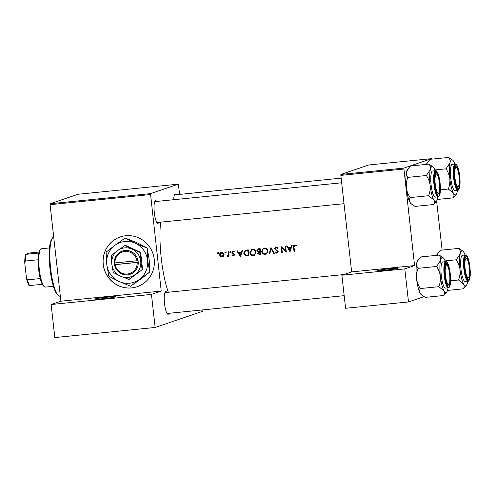 <?xml version="1.0" encoding="UTF-8"?>
<svg xmlns="http://www.w3.org/2000/svg" width="495" height="495" viewBox="0 0 495 495"><rect width="100%" height="100%" fill="white"/><g stroke="black" fill="none" stroke-linecap="round" stroke-linejoin="round"><path stroke-width="0.74" d="M377.196 270.548A10.513 0.526 173.6 0 1 388.761 268.847A10.513 0.526 173.6 0 1 397.832 268.377A10.513 0.526 173.6 0 1 397.596 268.494A10.513 0.526 173.6 0 1 386.552 270.146A10.513 0.526 173.6 0 1 376.961 270.722A10.513 0.526 173.6 0 1 377.196 270.548M392.349 269.435A9.634 0.483 -6.4 0 0 382.542 270.536M94.935 298.98A10.513 0.526 173.6 0 1 106.499 297.278A10.513 0.526 173.6 0 1 115.576 296.808A10.513 0.526 173.6 0 1 115.341 296.926A10.513 0.526 173.6 0 1 104.29 298.578A10.513 0.526 173.6 0 1 94.706 299.153A10.513 0.526 173.6 0 1 94.935 298.98M110.094 297.866A9.634 0.483 -6.4 0 0 100.287 298.968M131.633 287.917A26.284 25.604 -108.8 0 0 137.171 286.71A26.284 25.604 -108.8 0 0 153.735 256.385A26.284 25.604 -108.8 0 0 125.786 235.738A26.284 25.604 -108.8 0 0 120.248 236.938A26.284 25.604 -108.8 0 0 103.684 267.263A26.284 25.604 -108.8 0 0 131.633 287.917M120.285 236.926A26.284 25.604 -108.8 0 0 103.764 267.257A26.284 25.604 -108.8 0 0 131.713 287.892A26.284 25.604 -108.8 0 0 137.208 286.698M168.999 313.31A11.391 2.518 -95.8 0 1 168.251 314.251A11.391 2.518 -95.8 0 1 167.527 314.04A11.391 2.518 -95.8 0 1 164.476 303.2A11.391 2.518 -95.8 0 1 165.305 291.963A11.391 2.518 -95.8 0 1 165.714 291.642A11.391 2.518 -95.8 0 1 166.895 292.384M343.864 274.558L165.083 292.57A10.513 2.326 84.2 0 0 164.965 292.594A10.513 2.326 84.2 0 0 164.959 292.594M158.802 222.348A11.391 2.518 -95.8 0 1 158.047 223.288A11.391 2.518 -95.8 0 1 157.323 223.078A11.391 2.518 -95.8 0 1 154.273 212.237A11.391 2.518 -95.8 0 1 155.102 201.001A11.391 2.518 -95.8 0 1 155.517 200.679A11.391 2.518 -95.8 0 1 156.692 201.422M341.668 182.791L154.879 201.607A10.513 2.326 84.2 0 0 154.762 201.632A10.513 2.326 84.2 0 0 154.756 201.632M173.708 199.708A11.391 2.518 -95.8 0 1 174.766 194.312A11.391 2.518 -95.8 0 1 175.18 193.99A11.391 2.518 -95.8 0 1 176.356 194.739M341.148 178.138L174.543 194.919A10.513 2.326 84.2 0 0 174.426 194.943L174.426 194.943M291.592 245.446L290.912 247.481L288.214 247.754L287.106 245.897L286.531 245.953L290.039 251.738L292.174 245.384L291.592 245.446M275.269 247.871L276 246.856L274.49 248.676L277.509 251.751L276.742 252.605L275.474 251.949L275.041 252.37L276.767 253.23L278.042 251.677L275.028 248.626L276.074 247.481L277.497 248.36L277.967 248.001L275.604 246.943M275.783 247.543L276.823 247.228L275.783 247.543M275.734 252.134L277.126 253.155M277.664 252.326L276.742 252.605M274.323 253.322L270.963 247.525L269.212 253.836L269.781 253.774L271.149 248.806L273.747 253.378L274.323 253.322M256.063 252.066C255.649 250.148 254.473 249.202 252.549 249.22L251.831 249.369L249.808 252.728C250.235 254.671 251.429 255.624 253.403 255.587L254.071 255.439L256.063 252.066M248.991 255.872A49.067 10.847 -95.8 0 1 248.224 249.814L245.322 250.21L243.695 253.267L245.873 255.965L248.991 255.872M230.095 251.559L229.655 252.116L230.212 252.574L230.651 252.017L229.983 251.584M230.429 252.5L230.651 252.017M233.009 251.268L231.883 252.679L233.906 254.671L233.417 255.321L232.607 254.931L232.291 255.346L233.492 255.865L234.438 254.591L232.415 252.599L233.102 251.806L234.017 252.19L234.321 251.745L232.7 251.33M234.259 255.049L233.417 255.321M241.999 250.439L241.319 252.481L238.621 252.753L237.513 250.891L236.932 250.953L240.446 256.732L242.581 250.383L241.999 250.439M294.612 244.982C293.547 245.291 293.164 246.052 293.473 247.253A49.067 10.847 84.2 0 0 294.005 251.336L294.544 251.281A49.067 10.847 -95.8 0 1 294.011 247.259L294.655 245.607L295.868 246.04L296.128 245.539L294.259 245.056M294.488 245.644L295.404 245.353L294.488 245.644M227.91 256.33L228.467 255.63A49.067 10.847 84.2 0 0 228.548 256.28L229.086 256.231A49.067 10.847 -95.8 0 1 228.542 251.794L228.009 251.85A49.067 10.847 84.2 0 0 228.183 253.341L228.269 254.876L227.013 256.361L227.712 256.422M228.381 255.643L227.527 255.915M217.658 252.815L217.225 253.372L217.775 253.824L218.215 253.267L217.546 252.84M221.55 252.419C220.188 252.679 219.526 253.514 219.57 254.931L220.362 256.447L222.113 257.01L223.672 256.113L224.068 254.48C223.777 253.087 222.936 252.401 221.55 252.419L220.999 252.537M222.979 256.75L222.639 256.899M225.367 252.035L224.928 252.592L225.485 253.05L225.918 252.493L225.256 252.06M225.695 252.976L225.918 252.493M258.52 248.775L256.818 250.693L258.155 252.128L257.635 253.483L259.733 254.789L260.896 254.671A49.067 10.847 -95.8 0 1 260.129 248.614L257.963 248.892M267.962 250.872C267.548 248.948 266.378 248.001 264.454 248.02L263.736 248.174L261.713 251.528C262.133 253.471 263.334 254.424 265.301 254.387L265.976 254.238L267.962 250.872M286.376 252.103A49.067 10.847 -95.8 0 1 285.615 246.046L285.077 246.102A49.067 10.847 84.2 0 0 285.665 250.866L281.036 246.51A49.067 10.847 84.2 0 0 281.797 252.568L282.336 252.512A49.067 10.847 -95.8 0 1 281.717 247.748L286.376 252.103M168.331 292.242A49.067 10.847 -95.8 0 1 160.603 222.162M436.609 200.97L442.115 250.086M150.4 194.56L50.075 204.67L50.168 203.736L150.486 193.632L161.222 291.091L151.445 294.414L155.152 327.461L202.907 311.225L202.764 309.907M50.075 204.67L60.904 301.195L161.222 291.091M403.747 169.042L340.838 175.379L340.925 174.444L403.84 168.108L414.575 265.574L351.66 271.91L341.884 275.232L404.799 268.896L408.505 301.944L424.005 296.672M408.505 301.944L345.597 308.28L341.884 275.232M340.838 175.379L351.66 271.91M403.84 168.108L431.665 158.647L368.75 164.983L340.925 174.444M431.838 159.13L431.665 158.647M404.799 268.896L414.575 265.574M150.486 193.632L178.311 184.165L179.654 194.405M155.152 327.461L54.834 337.565L51.127 304.518L60.904 301.195M50.168 203.736L77.993 194.275L178.311 184.165M151.445 294.414L51.127 304.518M294.525 251.163L294.005 251.336M294.172 245.854L294.667 244.976M296.616 245.786L295.806 245.402L295.051 245.656M295.806 245.402L295.404 245.353M240.774 255.927L240.514 255.488M239.203 253.267L238.887 252.722M241.956 252.264L241.319 252.481M240.329 255.55L238.98 253.347L241.108 253.131L240.329 255.55L240.96 255.333M241.752 252.889L238.98 253.347M241.739 252.914L241.108 253.131M234.197 255.624L233.009 255.104M232.873 255.148L232.291 255.346M234.135 255.08L234.63 254.424M234.42 254.492L233.906 254.671M234.265 254.09L233.708 254.281M233.844 253.669L232.916 253.094M232.78 253.137L232.167 253.341M232.415 252.5L231.883 252.679M232.65 252.011L233.114 251.262M230.961 252.32L230.41 251.862L229.655 252.116M230.41 251.862L230.849 251.305M229.067 256.107L228.548 256.28M228.981 255.457L228.467 255.63M228.207 256.224L227.013 256.361M228.245 255.667L229.006 254.622M228.882 254.665L228.269 254.876M218.524 253.57L217.973 253.112L217.225 253.372M217.973 253.112L218.413 252.555M222.818 256.769L221.086 256.206M220.993 256.231L220.362 256.447M220.096 254.758L219.57 254.931M220.436 253.607L221.395 252.444M222.045 256.466L220.102 254.876L221.612 252.964L223.536 254.529L222.045 256.466L223.988 255.476M221.222 253.05L222.366 252.71L221.222 253.05M224.049 254.356L223.536 254.529M223.016 252.766L222.366 252.71M226.234 252.797L225.677 252.339L224.928 252.592M225.677 252.339L226.116 251.782M248.973 255.711L245.873 255.965M246.547 255.736L245.384 255.098M244.214 253.087L243.695 253.267M244.536 251.615L245.73 250.099M248.286 250.315L247.766 250.489A49.067 10.847 84.2 0 0 248.372 255.309L246.102 255.364L244.227 253.211L245.551 250.829M248.886 255.129L248.372 255.309M245.396 250.885L247.766 250.489M248.28 250.26L246.145 250.631M254.399 255.309L253.403 255.587M254.065 255.358L251.652 254.622M250.334 252.549L249.808 252.728M250.699 251.002L252.209 249.27M253.285 254.968C251.695 254.999 250.711 254.238 250.346 252.673L252.035 249.969L252.642 249.839C254.207 249.808 255.172 250.569 255.531 252.128C255.581 253.718 254.838 254.665 253.285 254.968L254.535 254.616L255.958 253.44M254.684 249.771L252.642 249.839M253.391 249.585L252.035 249.969M256.045 251.949L255.531 252.128M260.871 254.517L258.737 254.121M258.161 253.304L257.635 253.483M258.341 253.242L258.885 251.881L258.155 252.128M258.885 251.881L258.167 251.559M257.351 250.513L256.818 250.693M257.592 249.87L258.371 248.793M260.271 254.108L258.167 253.421L258.86 252.357L260.017 252.172A49.067 10.847 84.2 0 0 260.271 254.108L260.791 253.929M260.531 251.943L259.658 252.209M260.382 251.961L258.86 252.357M260.537 251.992L260.017 252.172M259.937 251.547L258.458 251.627L257.357 250.637L258.112 249.517L259.665 249.288A49.067 10.847 84.2 0 0 259.937 251.547L260.457 251.373M260.178 249.059L258.904 249.369M259.658 249.115L258.112 249.517M260.184 249.115L259.665 249.288M266.298 254.108L265.301 254.387M265.97 254.158L263.557 253.421M262.232 251.355L261.713 251.528M262.597 249.808L264.113 248.075M265.19 253.768C263.594 253.805 262.616 253.038 262.245 251.479C262.202 249.87 262.969 248.923 264.54 248.645C266.112 248.608 267.077 249.369 267.43 250.928C267.486 252.524 266.737 253.471 265.19 253.768L266.44 253.415L267.863 252.24M263.94 248.768L265.295 248.385L263.94 248.768M267.944 250.748L267.43 250.928M266.588 248.57L265.295 248.385M274.255 253.205L273.747 253.378M271.656 248.632L271.149 248.806M269.825 253.626L269.212 253.836M271.285 248.762L271.433 248.23M277.386 247.321L276.823 247.228M275.678 252.153L275.041 252.37M277.423 252.376L278.209 251.516M278.023 251.578L277.509 251.751M277.608 250.81L277.014 251.008M276.829 250.253L276.136 250.489M275.022 248.496L274.49 248.676M286.252 251.219L285.832 250.804M282.249 247.568L281.717 247.748M282.317 252.388L281.797 252.568M281.946 247.673L281.896 247.222M286.184 250.687L285.665 250.866M290.367 250.928L290.107 250.495M288.802 248.273L288.48 247.729M291.549 247.265L290.912 247.481M289.922 250.557L288.573 248.348L290.701 248.137L289.922 250.557L290.553 250.34M291.345 247.896L288.573 248.348M291.332 247.921L290.701 248.137M58.46 295.571L57.569 294.797A28.914 6.392 -95.8 0 1 49.989 268.748A28.914 6.392 -95.8 0 1 51.925 238.763L52.649 237.835A29.787 6.59 84.2 0 0 50.651 268.723A29.787 6.59 84.2 0 0 58.46 295.571A29.787 6.59 84.2 0 0 60.025 296.189L60.34 296.159M53.701 236.994A29.787 6.59 84.2 0 0 52.649 237.835M459.075 176.331A9.64 2.128 84.2 0 0 456.545 167.644A9.64 2.128 84.2 0 0 454.936 177.736A9.64 2.128 84.2 0 0 458.426 186.324A9.64 2.128 84.2 0 0 459.075 176.331M456.118 167.446A10.513 2.326 84.2 0 0 455.103 166.66A10.513 2.326 84.2 0 0 454.985 166.685A10.513 2.326 84.2 0 0 454.979 166.685A10.513 2.326 -95.8 0 1 455.103 166.66A10.513 2.326 -95.8 0 1 455.654 166.877L456.545 167.644M458.426 186.324L457.708 187.258A10.513 2.326 -95.8 0 1 457.207 187.58A10.513 2.326 -95.8 0 1 457.083 187.58A10.513 2.326 84.2 0 0 457.207 187.58A10.513 2.326 84.2 0 0 457.324 187.556M426.48 164.377L428.113 161.599L430.18 159.297L448.693 157.435C449.93 159.044 450.376 160.85 450.011 162.861A17.634 3.898 -95.8 0 1 451.644 159.873A17.634 3.898 -95.8 0 1 452.764 160.201A17.634 3.898 -95.8 0 1 453.797 161.574A17.634 3.898 -95.8 0 1 454.874 164.043M455.734 165.732A11.391 2.518 -95.8 0 1 459.447 176.201A11.391 2.518 -95.8 0 1 458.271 188.341A11.391 2.518 -95.8 0 1 457.547 188.131A11.391 2.518 -95.8 0 1 454.497 177.29A11.391 2.518 -95.8 0 1 455.326 166.054A11.391 2.518 -95.8 0 1 455.734 165.732M452.139 164.334A13.142 2.908 84.2 0 0 450.747 178.002A13.142 2.908 84.2 0 0 454.924 190.451L457.813 190.16A13.142 2.908 -95.8 0 1 453.637 177.711A13.142 2.908 -95.8 0 1 455.029 164.043A13.142 2.908 -95.8 0 1 455.177 164.012L452.288 164.303A13.142 2.908 84.2 0 0 452.139 164.334M434.913 169.946L446.038 168.826C448.055 171.827 449.318 175.106 449.819 178.664C450.116 182.253 449.608 185.705 448.309 189.034L453.414 193.18C454.175 194.739 454.113 196.298 453.222 197.851L456.204 194.38A17.634 3.898 -95.8 0 1 453.414 193.18A17.634 3.898 -95.8 0 1 449.819 178.664A17.634 3.898 84.2 0 1 450.011 162.861L446.038 168.826M452.764 160.201L448.693 157.435M437.295 199.46L453.222 197.851M440.389 189.833L448.309 189.034M426.443 164.383A17.634 3.898 -95.8 0 1 427.197 162.775L428.064 161.661M457.51 190.191A17.634 3.898 -95.8 0 1 457.194 191.893A17.634 3.898 -95.8 0 1 456.204 194.38M439.405 183.02A9.64 2.128 84.2 0 0 436.881 174.333A9.64 2.128 84.2 0 0 435.272 184.425A9.64 2.128 84.2 0 0 438.762 193.013A9.64 2.128 84.2 0 0 439.405 183.02M436.454 174.129A10.513 2.326 84.2 0 0 435.433 173.349A10.513 2.326 84.2 0 0 435.315 173.374L435.315 173.374A10.513 2.326 -95.8 0 1 435.433 173.349A10.513 2.326 -95.8 0 1 435.99 173.566L436.881 174.333M438.762 193.013L438.038 193.941A10.513 2.326 -95.8 0 1 437.543 194.269A10.513 2.326 -95.8 0 1 437.419 194.269A10.513 2.326 84.2 0 0 437.543 194.269A10.513 2.326 84.2 0 0 437.66 194.244M437.84 196.88A17.634 3.898 84.2 0 1 437.531 198.582A17.634 3.898 -95.8 0 1 436.541 201.063A17.634 3.898 -95.8 0 1 435.903 201.57A17.634 3.898 -95.8 0 1 433.744 199.869C434.511 201.422 434.449 202.981 433.558 204.54L436.541 201.063M438.607 195.03A11.391 2.518 -95.8 0 1 437.883 194.82A11.391 2.518 -95.8 0 1 434.833 183.973A11.391 2.518 -95.8 0 1 435.662 172.743A11.391 2.518 -95.8 0 1 436.07 172.415A11.391 2.518 -95.8 0 1 439.783 182.89A11.391 2.518 -95.8 0 1 438.607 195.03M435.513 170.695L432.624 170.992A13.142 2.908 84.2 0 0 432.475 171.022A13.142 2.908 84.2 0 0 431.083 184.691A13.142 2.908 84.2 0 0 435.254 197.14L438.149 196.849A13.142 2.908 -95.8 0 1 433.973 184.4A13.142 2.908 -95.8 0 1 435.365 170.732A13.142 2.908 -95.8 0 1 435.513 170.695C436.021 170.348 436.757 171.041 437.71 172.767C438.824 175.267 439.622 178.788 440.117 183.336C440.562 187.976 440.488 191.658 439.888 194.38C439.201 196.28 438.706 197.084 438.403 196.793L438.149 196.849A13.142 2.908 -95.8 0 0 438.292 196.818M411.524 204.113L409.94 202.263A17.634 3.898 -95.8 0 0 410.974 203.637L415.045 206.409L433.558 204.54M428.639 195.723L433.744 199.869A17.634 3.898 -95.8 0 1 430.155 185.353C430.446 188.935 429.945 192.394 428.639 195.723L410.132 197.585C408.115 194.585 406.853 191.305 406.352 187.747C406.055 184.165 406.562 180.706 407.861 177.377L426.374 175.515C428.392 178.516 429.648 181.795 430.155 185.353A17.634 3.898 -95.8 0 1 430.347 169.55L426.374 175.515M407.861 177.377C406.624 175.768 406.178 173.962 406.543 171.951A17.634 3.898 -95.8 0 0 406.352 187.747A17.634 3.898 -95.8 0 0 409.94 202.263C409.179 200.704 409.241 199.145 410.132 197.585M408.4 168.35L407.534 169.463A17.634 3.898 -95.8 0 0 406.543 171.951L408.449 168.281L410.516 165.986L429.023 164.123C430.266 165.726 430.706 167.539 430.347 169.55A17.634 3.898 -95.8 0 1 433.094 166.889A17.634 3.898 -95.8 0 1 434.127 168.263A17.634 3.898 -95.8 0 1 435.21 170.726M433.094 166.889L429.023 164.123M448.043 287.843A17.634 3.898 84.2 0 1 447.734 289.544A17.634 3.898 -95.8 0 1 446.744 292.025A17.634 3.898 -95.8 0 1 446.106 292.526A17.634 3.898 -95.8 0 1 443.947 290.825C444.714 292.384 444.652 293.943 443.761 295.503L446.744 292.025M448.81 285.992A11.391 2.518 -95.8 0 1 448.086 285.782A11.391 2.518 -95.8 0 1 445.036 274.935A11.391 2.518 -95.8 0 1 445.865 263.705A11.391 2.518 -95.8 0 1 446.273 263.377A11.391 2.518 -95.8 0 1 449.986 273.853A11.391 2.518 -95.8 0 1 448.81 285.992M448.965 283.975A9.64 2.128 84.2 0 0 449.608 273.983A9.64 2.128 84.2 0 0 447.084 265.295A9.64 2.128 84.2 0 0 445.475 275.387A9.64 2.128 84.2 0 0 448.965 283.975L448.241 284.903A10.513 2.326 -95.8 0 1 447.746 285.231A10.513 2.326 -95.8 0 1 447.622 285.231A10.513 2.326 84.2 0 0 447.746 285.231A10.513 2.326 84.2 0 0 447.864 285.207M445.717 261.657L442.827 261.948A13.142 2.908 84.2 0 0 442.679 261.985A13.142 2.908 84.2 0 0 441.286 275.653A13.142 2.908 84.2 0 0 445.457 288.102L448.346 287.812A13.142 2.908 -95.8 0 1 444.176 275.362A13.142 2.908 -95.8 0 1 445.568 261.694A13.142 2.908 -95.8 0 1 445.717 261.657C446.224 261.31 446.96 262.004 447.913 263.73C449.027 266.23 449.825 269.75 450.32 274.298C450.766 278.939 450.691 282.62 450.091 285.343C449.404 287.242 448.909 288.047 448.606 287.756L448.346 287.812A13.142 2.908 -95.8 0 0 448.495 287.781M421.728 295.07L420.144 293.226A17.634 3.898 -95.8 0 0 421.177 294.599L425.248 297.365L443.761 295.503M438.842 286.685L443.947 290.825A17.634 3.898 -95.8 0 1 440.358 276.315C440.649 279.898 440.148 283.357 438.842 286.685L420.335 288.548C418.318 285.547 417.056 282.268 416.555 278.71C416.258 275.127 416.765 271.668 418.065 268.339L436.578 266.477C438.589 269.478 439.851 272.757 440.358 276.315A17.634 3.898 -95.8 0 1 440.55 260.512L436.578 266.477M418.065 268.339C416.827 266.731 416.382 264.924 416.747 262.913A17.634 3.898 -95.8 0 0 416.555 278.71A17.634 3.898 -95.8 0 0 420.144 293.226C419.383 291.666 419.444 290.107 420.335 288.548M418.603 259.312L417.737 260.426A17.634 3.898 -95.8 0 0 416.747 262.913L418.652 259.244L420.719 256.948L439.226 255.086C440.47 256.688 440.909 258.501 440.55 260.512A17.634 3.898 -95.8 0 1 443.297 257.852A17.634 3.898 -95.8 0 1 444.331 259.225A17.634 3.898 -95.8 0 1 445.413 261.688M443.297 257.852L439.226 255.086M446.657 265.091A10.513 2.326 84.2 0 0 445.636 264.311A10.513 2.326 -95.8 0 1 446.193 264.528L447.084 265.295M436.683 255.34L438.316 252.561L440.383 250.26L458.896 248.397C460.133 250.006 460.579 251.813 460.214 253.824A17.634 3.898 -95.8 0 1 461.841 250.835A17.634 3.898 -95.8 0 1 462.967 251.163A17.634 3.898 -95.8 0 1 464.001 252.537A17.634 3.898 -95.8 0 1 465.077 255.005M465.937 256.695A11.391 2.518 -95.8 0 1 469.65 267.164A11.391 2.518 -95.8 0 1 468.474 279.304A11.391 2.518 -95.8 0 1 467.75 279.093A11.391 2.518 -95.8 0 1 464.7 268.247A11.391 2.518 -95.8 0 1 465.529 257.016A11.391 2.518 -95.8 0 1 465.937 256.695M466.321 258.409A10.513 2.326 84.2 0 0 465.306 257.623A10.513 2.326 84.2 0 0 465.189 257.647A10.513 2.326 84.2 0 0 465.182 257.647A10.513 2.326 -95.8 0 1 465.306 257.623A10.513 2.326 -95.8 0 1 465.857 257.839L466.748 258.607A9.64 2.128 84.2 0 0 465.139 268.698A9.64 2.128 84.2 0 0 468.629 277.287A9.64 2.128 84.2 0 0 469.279 267.294A9.64 2.128 84.2 0 0 466.748 258.607M462.342 255.296A13.142 2.908 84.2 0 0 460.95 268.964A13.142 2.908 84.2 0 0 465.127 281.414L468.016 281.123A13.142 2.908 -95.8 0 1 463.84 268.674A13.142 2.908 -95.8 0 1 465.232 255.005A13.142 2.908 -95.8 0 1 465.38 254.975L462.491 255.265A13.142 2.908 84.2 0 0 462.342 255.296M445.116 260.908L456.242 259.788C458.259 262.789 459.521 266.069 460.022 269.627C460.319 273.215 459.812 276.668 458.512 279.997L463.617 284.142C464.378 285.702 464.316 287.261 463.425 288.814L466.408 285.337A17.634 3.898 -95.8 0 1 463.617 284.142A17.634 3.898 -95.8 0 1 460.022 269.627A17.634 3.898 84.2 0 1 460.214 253.824L456.242 259.788M462.967 251.163L458.896 248.397M447.499 290.423L463.425 288.814M450.592 280.795L458.512 279.997M436.646 255.346A17.634 3.898 -95.8 0 1 437.401 253.737L438.267 252.623M467.713 281.154A17.634 3.898 -95.8 0 1 467.398 282.855A17.634 3.898 -95.8 0 1 466.408 285.337M468.629 277.287L467.911 278.221A10.513 2.326 -95.8 0 1 467.41 278.543A10.513 2.326 -95.8 0 1 467.286 278.543A10.513 2.326 84.2 0 0 467.41 278.543A10.513 2.326 84.2 0 0 467.528 278.518M44.358 286.698L43.467 285.931A18.402 4.065 -95.8 0 1 42.31 284.353A18.402 4.065 -95.8 0 1 40.256 278.561A18.402 4.065 -95.8 0 1 38.146 259.751A18.402 4.065 -95.8 0 1 38.796 253.044A18.402 4.065 -95.8 0 1 39.872 250.266L40.596 249.338A19.274 4.263 84.2 0 0 39.198 268.346A19.274 4.263 84.2 0 0 44.358 286.698A19.274 4.263 84.2 0 0 45.367 287.1L53.38 286.289M49.519 247.933L41.506 248.744A19.274 4.263 84.2 0 0 41.289 248.787A19.274 4.263 84.2 0 0 40.596 249.338M42.31 284.353L29.1 285.584A17.523 3.873 -95.8 0 1 26.452 278.11L24.75 262.944A17.523 3.873 -95.8 0 1 25.591 254.281L30.115 252.945L39.056 252.048M26.452 278.11L27.503 279.848A18.402 4.065 84.2 0 0 29.558 285.634M40.256 278.561L27.503 279.848M38.146 259.751L25.393 261.038L24.75 262.944M25.591 254.281L26.043 254.331A18.402 4.065 84.2 0 0 25.393 261.038M38.796 253.044L26.043 254.331M136.997 260.741L114.296 262.981L114.493 264.72A12.264 11.948 -108.8 0 0 127.63 274.83A12.264 11.948 -108.8 0 0 138.235 262.331L138.068 260.587L136.997 260.741A11.391 11.094 -108.8 0 0 114.958 262.963M138.037 260.593A12.264 11.948 -108.8 0 0 124.901 250.482A12.264 11.948 -108.8 0 0 114.296 262.981M113.262 272.479L120.477 276.185L129.084 279.421L142.579 269.428L140.66 252.357L125.254 245.279L117.606 250.581L111.35 255.408L111.814 264.113L113.262 272.479M128.675 279.557L142.579 269.428M142.17 269.571L140.716 261.199L140.258 252.5L140.66 252.357M140.258 252.5L132.054 249.127L124.845 245.421M146.916 248.007L135.345 243.249L125.161 238.015L114.939 245.303A21.025 20.481 -108.8 0 0 106.765 264.404A21.025 20.481 -108.8 0 0 118.992 281.451A21.025 20.481 -108.8 0 0 139.398 279.397A21.025 20.481 -108.8 0 0 147.572 260.296A21.025 20.481 -108.8 0 0 135.345 243.249A21.025 20.481 -108.8 0 0 114.939 245.303L106.109 252.116L106.765 264.404L108.813 276.216L118.992 281.451L130.569 286.215L141.013 278.846L149.843 272.033L147.572 260.296L147.139 247.933L149.187 259.745L149.843 272.033M130.569 286.215L149.62 272.108M125.161 238.015L136.96 242.699L147.139 247.933M117.606 250.581A14.893 14.51 -108.8 0 0 111.814 264.113A14.893 14.51 -108.8 0 0 120.477 276.185A14.893 14.51 -108.8 0 0 134.931 274.731A14.893 14.51 -108.8 0 0 140.716 261.199A14.893 14.51 -108.8 0 0 132.054 249.127A14.893 14.51 -108.8 0 0 117.606 250.581M114.493 264.72L138.235 262.331M115.156 264.701A11.391 11.094 -108.8 0 0 137.195 262.48M114.654 262.969L114.834 264.596L114.463 264.726M114.834 264.596L138.254 262.239M293.993 247.073L293.473 247.253M233.764 253.638L233.027 253.886M228.702 253.168L228.183 253.341M248.459 255.767L247.791 255.995M247.834 250.303L247.079 250.557M260.401 254.56L259.733 254.789M457.955 190.129A13.142 2.908 -95.8 0 1 457.813 190.16L458.067 190.105C458.209 190.705 460.814 188.985 459.799 176.814C459.317 172.229 458.512 168.665 457.392 166.122C456.427 164.352 455.685 163.647 455.177 164.012M455.598 164.513A12.616 2.791 84.2 0 0 454.299 177.959A12.616 2.791 84.2 0 0 458.407 189.56A12.616 2.791 84.2 0 0 459.713 176.115A12.616 2.791 84.2 0 0 455.598 164.513M438.743 196.243A12.616 2.791 84.2 0 0 440.049 182.804A12.616 2.791 84.2 0 0 435.934 171.202A12.616 2.791 84.2 0 0 434.635 184.641A12.616 2.791 84.2 0 0 438.743 196.243M448.946 287.205A12.616 2.791 84.2 0 0 450.252 273.766A12.616 2.791 84.2 0 0 446.137 262.164A12.616 2.791 84.2 0 0 444.832 275.604A12.616 2.791 84.2 0 0 448.946 287.205M468.159 281.092A13.142 2.908 -95.8 0 1 468.016 281.123L468.27 281.067C468.412 281.667 471.017 279.947 470.003 267.776C469.52 263.192 468.716 259.627 467.596 257.084C466.63 255.315 465.888 254.609 465.38 254.975M465.801 255.476A12.616 2.791 84.2 0 0 464.502 268.915A12.616 2.791 84.2 0 0 468.61 280.523A12.616 2.791 84.2 0 0 469.916 267.077A12.616 2.791 84.2 0 0 465.801 255.476M245.551 250.823L246.306 250.569M344.013 203.692L156.983 222.527M167.186 313.49L344.18 295.663"/></g></svg>
